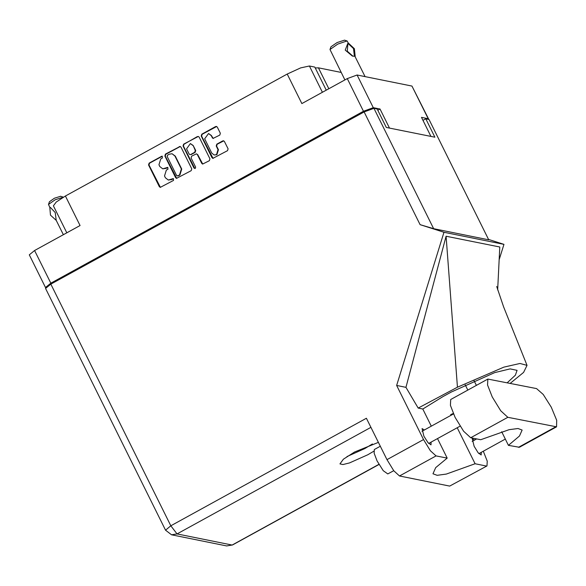 <?xml version="1.0" encoding="UTF-8"?>
<svg xmlns="http://www.w3.org/2000/svg" width="586" height="586" viewBox="0 0 586 586"><rect width="100%" height="100%" fill="white"/><g stroke="black" fill="none" stroke-linecap="round" stroke-linejoin="round"><path stroke-width="0.88" d="M341.199 72.444L318.447 67.851L315.224 67.976M318.447 67.851L328.805 88.728M214.183 154.968L216.901 154.682L218.424 149.745L218.029 149.664L216.505 154.609L214.183 154.968L211.78 153.1L204.69 138.816L208.535 133.513L210.945 135.381L213.018 138.457L219.794 135.08L220.365 133.227L217.34 127.14L216.439 126.444L215.575 126.583L201.782 134.165L201.21 136.011L211.986 157.707L212.879 158.403L227.544 150.69L228.108 148.837L224.46 141.49L223.566 140.786L222.695 140.926L216.791 144.171L216.219 146.017L218.029 149.664M195.226 168.453L195.629 167.164L191.08 158L191.651 156.154L196.435 153.862L197.328 154.565L201.701 163.362L202.595 164.058L209.37 160.681L209.935 158.835L199.167 137.139L198.273 136.435L183.608 144.156L183.037 146.002L193.988 168.065L195.226 168.453M326.226 90.141L314.799 67.119L309.371 66.02L322.395 92.251M377.794 110.263L380.036 109.033L373.289 107.67L363.481 111.237L347.264 78.575L301.841 103.554L287.213 74.078L65.405 196.054L80.033 225.522L34.611 250.5L50.828 283.163L45.518 287.492L45.84 287.704M287.213 74.078L300.611 67.925L309.371 66.02M66.797 232.796L53.414 205.833L56.227 201.987L65.405 196.054M191.769 168.827L180.993 147.13L180.1 146.434L165.435 154.147L164.871 156.001L175.639 177.69L176.532 178.393L191.197 170.673L191.769 168.827M160.784 158.857L162.388 157.971L162.161 156.191L161.553 156.286L149.137 163.113L148.566 164.959L159.333 186.656L160.234 187.359L173.522 180.393L173.288 178.613L168.292 180.027L165.42 177.785L164.519 175.983L166.351 170.065L167.955 169.186L167.728 167.398L162.732 168.812L159.853 166.578L158.96 164.769L160.784 158.857M363.481 111.237L50.828 283.163M428.527 119.361L428.205 118.746L421.459 117.383L430.908 136.413M347.264 78.575L357.079 75.008L411.987 86.083L428.564 118.958M380.036 109.033L389.478 128.063M162.732 168.812L165.508 168.38M167.918 167.464L165.904 168.46M168.292 180.027L171.075 179.587M173.478 178.671L171.464 179.668M162.351 156.25L149.525 163.194L148.954 165.04L160.432 187.381M180.29 146.485L165.831 154.228L165.259 156.074L176.738 178.415M167.559 155.129L167.164 156.425L176.613 175.47L177.851 175.859L179.55 174.928L181.374 169.017L174.914 156.001L172.035 153.766L169.259 154.199L167.559 155.129M177.243 175.954L177.851 175.859M172.035 153.766L175.302 156.081L181.763 169.098L179.939 175.009L178.247 175.939M194.816 168.57L183.433 146.082L184.004 144.237L197.401 136.575M198.464 136.494L197.79 136.655M196.435 153.862L197.724 154.645L202.793 164.087M192.801 145.431L190.399 143.563L186.546 148.873L189.044 153.906L189.945 154.601L190.809 154.47L194.728 152.316L195.299 150.463L193.19 145.511L190.399 143.563M189.945 154.601L190.809 154.47M193.19 145.511L195.687 150.543L195.116 152.389L191.204 154.543M208.535 133.513L211.334 135.461L213.223 138.486M223.757 140.845L217.186 144.251L216.615 146.097L218.424 149.745M216.637 126.503L202.177 134.245L201.606 136.091L213.077 158.432M45.518 287.492L29.3 254.829L34.611 250.5M487.882 379.091L450.737 399.52L450.436 405.395L455.095 417.342L463.614 431.245L470.719 437.727L480.747 439.749L509.08 429.699L518.046 428.476L522.141 430.058L519.518 436.006L508.428 445.331L519.423 447.25L556.568 426.828L556.7 420.287L551.301 407.219L543.185 394.444L536.586 388.613L487.882 379.091L487.581 384.973L492.24 396.912L500.759 410.823L507.864 417.298L556.568 426.828M438.401 483.824L435.859 483.311M393.711 470.668L387.756 473.942L383.229 470.675L377.12 460.94L374.132 453.286L374.322 449.513L380.314 446.217M424.352 429.956L422.052 428.6L423.912 436.196L427.978 442.672L430.988 444.84L431.069 442.174M474.565 440.079L472.257 438.724L474.118 446.32L478.183 452.795L481.194 454.97L481.274 452.297M378.402 442.357L354.545 452.018L343.403 459.226L339.983 463.9L342.92 464.515L349.498 462.911L367.869 454.707L373.795 451.198M372.381 443.99L364.822 448.568L346.985 456.597M486.988 465.914L449.66 486.094L486.988 465.914L487.23 461.204L483.274 451.198M50.857 284.166L170.819 525.825L165.508 530.162L45.547 288.495L50.857 284.166L364.104 111.911L373.919 108.344L433.655 228.686L420.067 224.643L443.954 232.246L396.671 385.442L423.532 439.544L430.351 450.685L436.05 455.879L399.498 475.978L449.66 486.094M399.498 475.978L393.799 470.785L386.98 459.644L366.433 418.258L170.819 525.825L177.023 533.927L232.129 545.046L378.93 464.317M436.05 455.879L447.191 458.127L437.515 438.628M431.311 426.132L422.806 409.006L442.862 396.678L451.44 391.961L494.665 372.652L510.135 368.88L517.05 370.337L515.35 375.201L507.256 382.702M510.245 383.303L523.598 372.374L527.041 365.334L520.031 363.496L503.909 367.129L457.424 387.236L418.177 408.076L422.806 409.006M418.177 408.076L405.959 387.317L396.671 385.442M497.675 289.887L499.755 247.036L446.063 236.209L405.959 387.317M443.954 232.246L503.923 244.34L499.133 259.847M457.219 427.787L475.07 463.753L486.219 465.995M453.293 413.467L450.693 414.632L451.813 414.859M450.693 414.632L451.022 415.298M433.655 228.686L488.761 239.799L429.025 119.456L425.773 118.804L422.938 120.357M429.025 119.456L488.761 239.799M373.919 108.344L377.172 109.003L386.313 127.418L434.915 137.219L425.773 118.804M488.892 239.557L503.923 244.34M447.191 458.127L435.72 467.665L432.981 473.744L437.149 475.334L446.283 474.052L475.07 463.753M457.424 387.236L446.063 236.209M501.682 431.75L508.428 445.331M56.249 220.395L50.469 215.157L49.773 207.341L48.484 204.441L55.135 199.76L63.361 197.204M50.33 207.4L55.26 212.593L56.168 220.226M48.484 204.441L49.436 201.745L54.425 198.236L60.548 196.288M344.89 79.879L330.006 49.517L337.763 44.06L347.073 40.961L348.611 43.489M365.056 76.612L355.065 56.534M330.006 49.517L330.965 46.821L337.06 42.536L344.539 40.156M355.219 56.446L354.347 48.711L348.809 43.54L347.952 43.364L347.249 51.194L352.897 56.161M347.952 43.364L353.483 48.543L354.362 56.278L352.435 56.073L345.198 50.11L347.791 43.452M428.205 118.746L411.987 86.083M357.079 75.008L373.289 107.67M167.508 167.574L167.12 167.493M173.075 178.781L172.68 178.708M159.729 186.736L159.333 186.656M148.954 165.04L148.566 164.959M149.525 163.194L149.137 163.113M161.941 156.367L161.553 156.286M176.027 177.77L175.639 177.69M165.259 156.074L164.871 156.001M165.831 154.228L165.435 154.147M179.624 146.647L179.228 146.566M179.939 175.009L179.55 174.928M181.763 169.098L181.374 169.017M175.302 156.081L174.914 156.001M184.004 144.237L183.608 144.156M202.089 163.443L201.701 163.362M197.724 154.645L197.328 154.565M194.384 168.138L193.988 168.065M183.433 146.082L183.037 146.002M195.116 152.389L194.728 152.316M195.687 150.543L195.299 150.463M212.513 137.842L212.125 137.761M211.334 135.461L210.945 135.381M216.615 146.097L216.219 146.017M217.186 144.251L216.791 144.171M223.083 141.006L222.695 140.926M212.374 157.788L211.986 157.707M201.606 136.091L201.21 136.011M202.177 134.245L201.782 134.165M215.963 126.657L215.575 126.583M370.923 427.311L177.023 533.927L171.537 534.784L226.643 545.903L232.517 545.002L379.003 464.449M386.98 459.644L423.532 439.544M420.067 224.643L364.104 111.911M465.203 384.848L467.818 390.122M474.074 380.724L476.396 385.405M518.456 447.352L555.601 426.93M470.719 437.727L507.864 417.298M460.105 426.205L428.681 443.485M505.322 439.075L478.887 453.608M476.66 438.929L472.177 441.397M453.498 413.936L421.971 431.267M527.041 365.334L503.623 306.815L496.716 286.451M226.643 545.903L232.517 545.002M165.508 530.162L171.537 534.784M63.347 234.7L56.109 220.131M60.483 196.266L63.207 197.13M344.465 40.119L347.19 40.991"/></g></svg>
